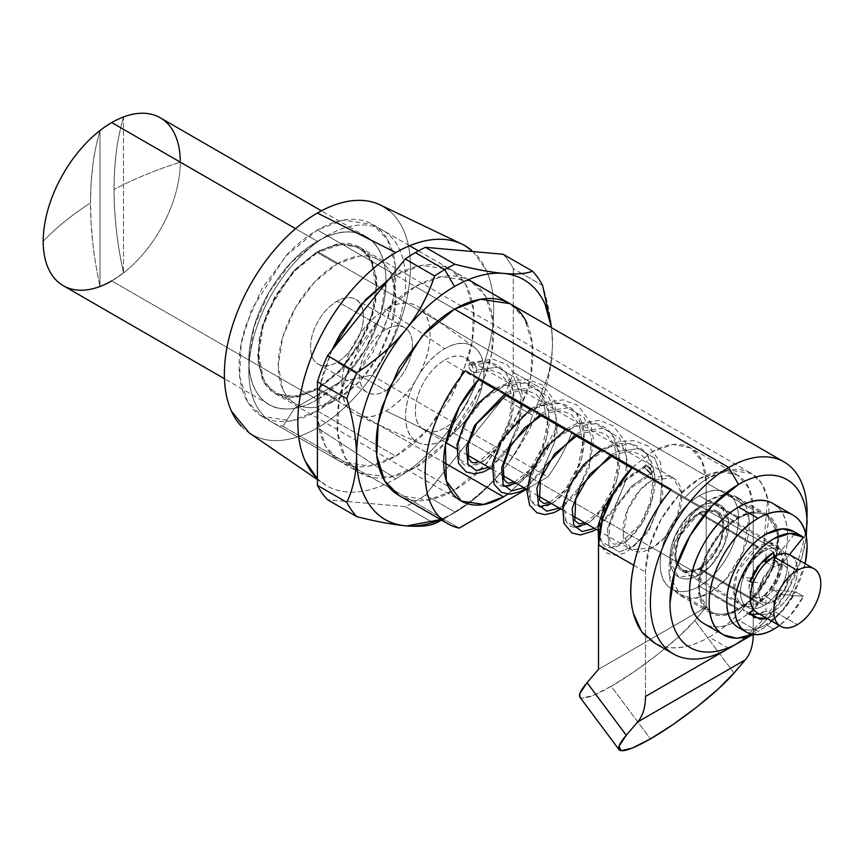 <?xml version="1.0" encoding="UTF-8"?>
<svg xmlns="http://www.w3.org/2000/svg" width="864" height="864" viewBox="0 0 864 864"><rect width="100%" height="100%" fill="white"/><g stroke="black" fill="none" stroke-linecap="round" stroke-linejoin="round"><path stroke-width="0.65" stroke-dasharray="4.32 3.24" d="M738.536 517.234L709.15 500.267L692.669 513.875L675.346 541.134L669.298 575.251L680.767 595.814L695.768 598.072L709.15 592.996L738.536 609.962L725.155 615.038L710.143 612.77L698.674 592.207L704.722 558.101L722.056 530.831L738.536 517.234C749.628 510.829 759.089 509.89 766.93 514.415C774.77 518.94 778.691 527.612 778.691 540.41C778.691 553.219 774.77 566.406 766.93 579.992C759.089 593.568 749.628 603.558 738.536 609.962C727.445 616.367 717.984 617.296 710.143 612.77C702.302 608.245 698.382 599.584 698.382 586.775C698.382 573.977 702.302 560.779 710.143 547.204C717.984 533.617 727.445 523.627 738.536 517.234L751.918 512.158L766.93 514.415L778.388 534.978L772.34 569.095L755.017 596.354L738.536 609.962L709.15 592.996L725.641 579.388L742.964 552.128L749.012 518.011L737.543 497.459L722.542 495.191L709.15 500.267L738.536 517.234M807.084 524.016A96.952 55.976 -60 0 1 738.536 642.751M806.933 518.605A110.797 63.968 -60 0 1 728.741 648.41A110.797 63.968 120 0 0 807.084 512.708M728.741 648.41L709.15 637.103A110.797 63.968 120 0 0 777.654 550.994L763.787 542.992C767.88 529.967 769.511 517.871 768.701 506.714C767.891 495.558 764.726 486.68 759.218 480.092C753.7 473.494 746.507 469.984 737.629 469.552C728.752 469.12 719.258 471.82 709.15 477.652A84.488 48.773 -60 0 0 684.99 497.502L465.458 370.753L684.99 497.502C694.062 488.02 702.119 481.41 709.15 477.652L317.412 251.478L292.896 271.728L267.116 312.293L259.265 338.234L258.12 363.042L264.049 382.288L275.173 393.628L297.508 396.997L317.412 389.448L443.75 462.391L317.412 389.448L340.276 371.002L359.662 344.855L372.611 314.993L377.158 285.973L372.611 262.202C369.576 255.496 365.256 250.528 359.662 247.298C354.056 244.069 347.598 242.806 340.276 243.529L317.412 251.478L294.559 269.935L275.173 296.071L262.224 325.933L257.677 354.953L262.224 378.724C265.259 385.43 269.568 390.398 275.173 393.628C280.778 396.868 287.237 398.12 294.559 397.397L317.412 389.448L341.939 369.209L367.718 328.644L375.57 302.702L376.715 277.884L370.775 258.649L359.662 247.298L337.327 243.929L317.412 251.478L709.15 477.652L729.065 470.102L751.399 473.461L761.443 483.084L767.675 498.992L763.787 542.992L558.122 424.256C553.349 439.506 545.994 453.708 536.09 466.884L507.859 494.186M282.917 426.319L459.205 528.088L282.917 426.319L294.548 408.294L340.286 381.888L371.498 375.17L340.286 381.888A96.952 55.976 120 0 0 384.977 268.056A96.952 55.976 120 0 0 317.412 241.304A96.952 55.976 120 0 0 248.875 358.56A96.952 55.976 120 0 0 294.548 408.294C278.813 410.951 266.717 406.404 258.282 394.643C249.836 382.892 247.028 366.703 249.847 346.075C252.677 325.447 260.474 305.24 273.229 285.444C285.995 265.658 300.726 250.938 317.412 241.304C334.109 231.671 348.84 229.37 361.595 234.425C374.36 239.479 382.158 250.69 384.977 268.056C387.806 285.422 384.998 304.862 376.553 326.365C368.107 347.857 356.022 366.368 340.286 381.888L294.548 408.294L282.917 426.319A110.797 63.968 -60 0 1 248.886 373.669A110.797 63.968 -60 0 1 327.208 235.645A110.797 63.968 -60 0 1 402.052 256.144A110.797 63.968 -60 0 1 371.498 375.17L547.787 476.95L526.565 489.197L547.787 476.95A110.797 63.968 120 0 0 571.99 432.259L777.654 550.994L571.99 432.259A110.797 63.968 -60 0 1 547.787 476.95L371.498 375.17A110.797 63.968 120 0 0 392.051 237.892A110.797 63.968 120 0 0 327.208 235.645L427.648 293.641L327.208 235.645A110.797 63.968 120 0 0 254.869 333.137A110.797 63.968 120 0 0 271.642 421.978M427.702 293.674L454.529 309.15L427.702 293.674M644.458 635.008A110.797 63.968 120 0 0 709.15 637.103C691.297 647.406 675.313 650.333 661.198 645.862L655.29 643.475M709.15 637.103C723.384 628.884 736.636 617.069 748.894 601.657C761.162 586.235 770.742 569.354 777.654 550.994L558.122 424.256L533.898 469.724L507.838 494.186M748.958 635.828L764.77 621.583L787.007 591.581L801.868 557.323L806.306 536.501M709.15 592.996C720.241 586.591 729.702 576.601 737.543 563.026C745.384 549.45 749.304 536.252 749.304 523.454C749.304 510.646 745.384 501.984 737.543 497.459C729.702 492.934 720.241 493.862 709.15 500.267C698.069 506.671 688.597 516.661 680.767 530.237C672.926 543.823 669.006 557.01 669.006 569.819C669.006 582.617 672.926 591.278 680.767 595.814C688.597 600.34 698.069 599.4 709.15 592.996M579.928 697.205C583.092 700.002 593.525 696.373 611.215 686.318L650.43 738.893L611.215 686.318L592.866 695.574L581.828 698.134L579.992 697.302M652.352 547.765L699.365 574.906L678.586 576.958L670.194 561.913L674.622 536.954L687.301 517.007L699.365 507.049L652.352 479.909L640.289 489.866L627.61 509.814L623.192 534.773L631.573 549.817L652.352 547.765C660.463 543.078 667.386 535.766 673.132 525.83C678.866 515.894 681.728 506.239 681.728 496.876C681.728 487.512 678.866 481.162 673.132 477.857C667.386 474.541 660.463 475.232 652.352 479.909C644.242 484.596 637.319 491.908 631.573 501.844C625.838 511.78 622.976 521.435 622.976 530.798C622.976 540.173 625.838 546.512 631.573 549.817C637.319 553.133 644.242 552.452 652.352 547.765L664.416 537.808L677.095 517.86L681.512 492.901L673.132 477.857L652.352 479.909L699.365 507.049C707.476 502.373 714.398 501.682 720.133 504.997C725.868 508.302 728.741 514.652 728.741 524.016C728.741 533.38 725.868 543.035 720.133 552.971C714.398 562.907 707.476 570.218 699.365 574.906C691.243 579.593 684.32 580.273 678.586 576.958C672.851 573.653 669.978 567.313 669.978 557.939C669.978 548.575 672.851 538.92 678.586 528.984C684.32 519.048 691.243 511.736 699.365 507.049L720.133 504.997L728.525 520.042L724.097 545L711.428 564.948L699.365 574.906L652.352 547.765M753.224 509.879L749.12 488.441L737.446 475.006L719.971 471.614L699.365 478.786L678.748 495.418L661.273 518.983L649.598 545.908L645.494 572.076L645.494 696.46L645.494 572.076A76.172 43.978 -60 0 1 675.443 499.057A76.172 43.978 -60 0 1 731.992 472.651A76.172 43.978 -60 0 1 753.224 509.879L753.224 634.262L753.224 509.879L706.212 482.738L706.212 607.122L598.493 669.319L706.212 607.122L694.786 620.482L679.32 636.142L658.012 654.156L634.09 671.771L611.215 686.318C639.684 670.086 679.514 638.701 694.786 620.482L706.212 607.122L706.212 482.738L753.224 509.879M727.531 649.102L739.681 642.082L727.531 649.102M632.675 467.294L652.352 451.645L672.97 444.474L690.444 447.865L702.119 461.3L706.212 482.738A76.172 43.978 120 0 0 684.979 445.511A76.172 43.978 120 0 0 652.352 451.645M633.776 565.304L645.494 572.076L633.776 565.304M734 673.056L694.786 620.482L734 673.056M738.536 518.357A55.404 31.99 -60 0 1 769.705 518.206A55.404 31.99 -60 0 1 773.636 563.414A55.404 31.99 -60 0 1 738.536 608.828L699.365 586.213A55.404 31.99 120 0 0 734.465 540.799A55.404 31.99 120 0 0 730.534 495.58A55.404 31.99 120 0 0 699.365 495.742L738.536 518.357C738.536 530.852 734.713 543.726 727.056 556.967C719.41 570.218 710.176 579.971 699.365 586.213C688.543 592.456 679.309 593.374 671.663 588.956C664.016 584.539 660.182 576.083 660.182 563.598C660.182 551.102 664.016 538.229 671.663 524.988C679.309 511.736 688.543 501.995 699.365 495.742C710.176 489.499 719.41 488.581 727.056 492.998C734.713 497.416 738.536 505.872 738.536 518.357L699.365 495.742A55.404 31.99 120 0 0 664.265 541.156A55.404 31.99 120 0 0 668.196 586.375A55.404 31.99 120 0 0 699.365 586.213L738.536 608.828A55.404 31.99 -60 0 1 707.368 608.99A55.404 31.99 -60 0 1 703.436 563.771A55.404 31.99 -60 0 1 738.536 518.357C727.715 524.61 718.481 534.352 710.834 547.603C703.188 560.855 699.365 573.718 699.365 586.213C699.365 598.698 703.188 607.154 710.834 611.572C718.481 615.989 727.715 615.071 738.536 608.828C749.347 602.586 758.581 592.834 766.238 579.593C773.885 566.341 777.708 553.468 777.708 540.983C777.708 528.487 773.885 520.031 766.238 515.614C758.581 511.196 749.347 512.114 738.536 518.357M758.117 546.631L699.365 512.708L678.748 537.624L675.054 558.425L682.052 570.964L699.365 569.246L758.117 603.18L740.804 604.886L733.817 592.348L737.51 571.558L758.117 546.631C764.878 542.732 770.656 542.16 775.429 544.914C780.214 547.679 782.6 552.96 782.6 560.768C782.6 568.577 780.214 576.623 775.429 584.896C770.656 593.179 764.878 599.27 758.117 603.18C751.356 607.079 745.589 607.651 740.804 604.886C736.031 602.132 733.633 596.851 733.633 589.043C733.633 581.234 736.031 573.188 740.804 564.905C745.589 556.632 751.356 550.541 758.117 546.631L775.429 544.914L782.428 557.453L778.734 578.254L758.117 603.18L699.365 569.246L719.971 544.331L723.665 523.53L716.677 510.991L699.365 512.708L758.117 546.631M805.118 563.652A69.25 39.982 -60 0 1 758.117 631.444L738.536 620.136A69.25 39.982 120 0 0 782.406 563.371A69.25 39.982 120 0 0 777.503 506.855M699.57 620.341A69.25 39.982 120 0 0 738.536 620.136L758.117 631.444C771.649 623.635 783.184 611.453 792.742 594.896L805.226 563.717M752.566 634.327L758.117 631.444M699.365 569.246C706.126 565.348 711.893 559.256 716.677 550.973C721.451 542.689 723.848 534.654 723.848 526.846C723.848 519.037 721.451 513.756 716.677 510.991C711.893 508.237 706.126 508.799 699.365 512.708C692.604 516.607 686.826 522.698 682.052 530.982C677.268 539.266 674.881 547.312 674.881 555.109C674.881 562.918 677.268 568.21 682.052 570.964C686.826 573.728 692.604 573.156 699.365 569.246M773.161 503.626C782.719 509.144 787.504 519.707 787.504 535.324C787.504 550.94 782.719 567.022 773.161 583.589C763.603 600.145 752.058 612.328 738.536 620.136C725.015 627.944 713.47 629.089 703.912 623.57M388.519 279.806L395.766 275.227L317.412 229.997L285.25 256.543L251.446 309.744L241.153 343.764L239.641 376.304L247.428 401.544L262.019 416.416L291.298 420.833L317.412 410.929L395.766 456.17L369.652 466.074L340.362 461.657L325.361 446.04L317.779 419.386L320.231 385.29L331.83 350.309M471.193 250.02A138.499 79.963 -60 0 1 484.391 362.653A138.499 79.963 -60 0 1 395.766 478.786L317.412 427.896A131.576 75.967 120 0 0 401.609 317.574A131.576 75.967 120 0 0 389.07 210.568M241.175 426.06A131.576 75.967 120 0 0 317.412 427.896L395.766 478.786A138.499 79.963 -60 0 1 315.511 476.842M249.199 432.907L251.629 434.408C260.356 439.452 270.41 441.407 281.815 440.273C293.209 439.15 305.078 435.024 317.412 427.896C329.756 420.768 341.626 411.199 353.02 399.157C364.424 387.126 374.479 373.561 383.206 358.452C391.932 343.332 398.65 327.834 403.369 311.947C408.089 296.06 410.454 280.994 410.454 266.749C410.454 252.504 408.089 240.16 403.369 229.727C398.65 219.294 391.932 211.55 383.206 206.518M331.798 350.352L323.384 372.87C319.399 386.251 317.412 398.93 317.412 410.929C307.022 416.934 297.032 420.401 287.431 421.362C277.841 422.312 269.363 420.66 262.019 416.416C254.675 412.182 249.005 405.659 245.03 396.878C241.056 388.087 239.069 377.698 239.069 365.699C239.069 353.7 241.056 341.01 245.03 327.629L262.019 288.479L287.431 254.189C297.032 244.058 307.022 235.991 317.412 229.997C327.802 224.003 337.802 220.525 347.404 219.575C356.994 218.624 365.472 220.266 372.816 224.51C380.16 228.755 385.819 235.267 389.804 244.058C393.779 252.839 395.766 263.239 395.766 275.227C395.766 287.226 393.779 299.916 389.804 313.297L372.816 352.447L347.404 386.737C337.802 396.868 327.802 404.935 317.412 410.929L349.585 384.383L383.389 331.182L393.682 297.162L395.194 264.622L387.407 239.393L372.816 224.51L343.537 220.093L317.412 229.997L395.766 275.227L421.88 265.324L451.159 269.741L465.75 284.623L473.537 309.863L472.025 342.403L461.732 376.423L427.928 429.624L395.766 456.17L317.412 410.929C317.412 422.928 319.399 433.318 323.384 442.109C327.359 450.9 333.018 457.412 340.362 461.657C347.706 465.89 356.184 467.543 365.785 466.592C375.376 465.642 385.376 462.164 395.766 456.17C406.156 450.166 416.146 442.098 425.747 431.968L451.159 397.688L468.148 358.528C472.122 345.146 474.109 332.456 474.109 320.468C474.109 308.47 472.122 298.08 468.148 289.289C464.173 280.498 458.514 273.985 451.159 269.741C443.815 265.496 435.348 263.855 425.747 264.805C416.146 265.756 406.156 269.233 395.766 275.227L388.53 279.785M473.018 251.564L486.248 270.184C491.216 281.167 493.7 294.16 493.7 309.161C493.7 324.151 491.216 340.016 486.248 356.735C481.27 373.464 474.196 389.772 465.016 405.68C455.836 421.589 445.241 435.877 433.242 448.535C421.243 461.203 408.748 471.29 395.766 478.786C382.774 486.281 370.289 490.622 358.29 491.81C346.291 492.998 335.696 490.946 326.516 485.644L317.412 478.818M427.648 293.641L415.346 286.535L383.184 313.081L349.38 366.282L339.088 400.302L337.576 432.842L345.362 458.082L359.953 472.964L389.232 477.382L415.346 467.478L454.529 490.093L428.414 499.997L399.125 495.58C406.469 499.824 414.947 501.466 424.548 500.515C434.138 499.565 444.139 496.087 454.529 490.093L415.346 467.478C425.736 461.473 435.737 453.416 445.338 443.275L470.75 408.996L487.739 369.835C491.713 356.454 493.7 343.775 493.7 331.776C493.7 319.777 491.713 309.388 487.739 300.596C483.754 291.805 478.094 285.293 470.75 281.048C463.406 276.804 454.928 275.162 445.338 276.113C435.737 277.063 425.736 280.541 415.346 286.535C404.957 292.54 394.967 300.607 385.366 310.738L359.953 345.017L342.965 384.178C338.99 397.559 337.003 410.238 337.003 422.237C337.003 434.236 338.99 444.625 342.965 453.416C346.939 462.208 352.609 468.72 359.953 472.964C367.297 477.209 375.775 478.85 385.366 477.9C394.967 476.95 404.957 473.472 415.346 467.478L447.52 440.932L481.324 387.731L491.616 353.711L493.128 321.17L485.341 295.931L470.75 281.048L441.472 276.631L415.346 286.535L427.648 293.641M542.668 285.606L521.834 273.586L542.668 285.606C548.888 305.705 552.15 324.864 552.463 343.084C552.139 360.925 548.878 376.315 542.668 389.254L513.281 372.287L542.668 389.254A152.356 87.955 -60 0 1 532.58 415.26L503.194 398.293A152.356 87.955 120 0 0 513.281 372.287L513.281 273.942L513.281 372.287A152.356 87.955 -60 0 1 503.194 398.293L425.434 495.029L454.81 511.996A152.356 87.955 -60 0 1 441.612 520.106A152.356 87.955 120 0 0 444.733 518.368A152.356 87.955 120 0 0 454.81 511.996C472.932 500.461 488.797 486.68 502.394 470.642L504.576 467.921C519.426 449.161 531.112 428.652 539.654 406.382C548.186 384.124 552.463 363.02 552.463 343.084A138.499 79.963 -60 0 1 504.576 467.921C517.19 451.397 526.522 433.836 532.58 415.26A152.356 87.955 120 0 0 542.668 389.254C548.878 376.315 552.139 360.925 552.463 343.084L551.491 327.672A138.499 79.963 -60 0 1 552.463 343.084L551.599 327.726M502.394 470.642A138.499 79.963 -60 0 1 454.529 512.708A138.499 79.963 -60 0 1 440.672 519.566L454.529 512.708C471.571 502.87 487.534 488.84 502.394 470.642C488.797 486.68 472.932 500.461 454.81 511.996L425.434 495.029A152.356 87.955 -60 0 1 405.27 506.671L327.51 499.727L405.27 506.671A152.356 87.955 120 0 0 425.434 495.029L503.194 398.293L532.58 415.26C526.522 433.836 517.19 451.397 504.576 467.921L502.394 470.642M526.91 323.212C530.885 332.003 532.872 342.392 532.872 354.391C532.872 366.39 530.885 379.069 526.91 392.45L509.922 431.611L484.51 465.89C474.908 476.032 464.918 484.088 454.529 490.093L486.691 463.547L520.495 410.346L530.788 376.326L532.3 343.786L524.513 318.546L509.922 303.664L470.75 281.048M503.172 254.264A152.356 87.955 -60 0 1 513.281 268.639L513.281 273.899L513.281 268.639A152.356 87.955 120 0 0 503.172 254.264M434.646 523.638L405.27 506.671L434.646 523.638M521.748 273.532L513.281 268.639L521.748 273.532M793.973 531.63L803.434 537.268L795.593 532.742A55.404 31.99 120 0 0 793.357 531.274M737.694 627.07A55.404 31.99 120 0 0 765.958 624.661L773.788 629.186L765.958 624.661A55.404 31.99 120 0 0 795.604 591.872L803.444 596.398L781.121 594.421L773.28 589.896L795.604 591.872L803.444 596.398A55.404 31.99 -60 0 1 779.328 625.536L790.096 615.665L803.444 596.398L781.121 594.421L773.788 600.912L773.788 615.611L767.156 618.505L773.788 615.611L765.958 611.086L765.958 596.387A20.779 11.999 120 0 0 773.28 589.896L795.604 591.872L782.266 611.14L765.958 624.661C755.136 630.904 745.902 631.822 738.256 627.404M750.049 613.494L742.208 608.969L746.572 613.008L750.881 614.585M759.326 613.98L765.958 611.086L752.296 614.768L742.208 608.969L753.235 595.253A20.779 11.999 120 0 1 753.235 578.297M765.958 562.129L765.958 562.464A20.779 11.999 120 0 1 773.269 560.488L795.593 532.742L773.269 560.488L781.099 565.013L789.437 554.666L781.099 565.013L773.788 566.989L773.788 556.805M773.788 552.29L765.958 547.765C755.622 554.159 747.706 564.008 742.208 577.303L750.049 581.828M765.958 558.133L765.958 547.765L752.252 559.915L742.208 577.303L751.604 578.146M753.44 582.131L761.065 582.822C758.246 590.101 758.246 595.75 761.065 599.778L753.44 609.271M180.306 162.151A96.952 55.976 -60 0 1 111.758 280.886L317.412 399.622A96.952 55.976 -60 0 1 262.872 399.902A96.952 55.976 -60 0 1 255.992 320.782A96.952 55.976 -60 0 1 317.412 241.304L295.531 228.668L317.412 241.304A96.952 55.976 -60 0 1 371.963 241.024A96.952 55.976 -60 0 1 378.842 320.144A96.952 55.976 -60 0 1 317.412 399.622L111.758 280.886A96.952 55.976 120 0 0 180.306 162.151A346.248 199.908 0 0 0 113.994 189.454L114.588 170.068L116.381 151.459C117.32 142.754 119.686 131.263 123.498 116.975A96.919 55.955 120 0 0 111.748 122.591A96.919 55.955 120 0 0 99.997 130.54C96.12 144.871 93.744 156.362 92.88 165.035L91.087 183.632L90.493 203.018A346.248 199.908 0 0 0 43.2 241.304A346.248 199.908 180 0 1 90.493 203.018L91.087 223.096L92.88 243.767C93.744 253.508 96.12 267.743 99.997 286.47A96.919 55.955 120 0 0 111.748 280.865A96.919 55.955 120 0 0 123.498 272.905C119.686 254.135 117.32 239.9 116.381 230.191L114.588 209.531L113.994 189.454A346.248 199.908 180 0 1 180.306 162.151A96.952 55.976 120 0 0 166.298 122.288M790.409 555.163C794.999 557.809 797.299 562.885 797.299 570.38C797.299 577.876 794.999 585.598 790.409 593.546C785.819 601.495 780.278 607.338 773.788 611.086L797.299 624.661L773.788 611.086A33.242 19.192 120 0 0 794.848 583.837A33.242 19.192 120 0 0 792.493 556.718M765.958 559.991L774.598 559.948C777.524 561.632 778.982 564.872 778.982 569.646L774.598 584.41L764.003 595.598L773.788 601.258A21.19 12.236 -60 0 1 761.864 601.312A21.19 12.236 -60 0 1 760.363 584.021A21.19 12.236 -60 0 1 773.788 566.644L766.39 562.378L773.788 566.644A21.19 12.236 -60 0 1 785.711 566.59A21.19 12.236 -60 0 1 787.212 583.88A21.19 12.236 -60 0 1 773.788 601.258L764.003 595.598A21.19 12.236 120 0 0 777.427 578.232A21.19 12.236 120 0 0 775.915 560.93A21.19 12.236 120 0 0 764.003 560.995A21.19 12.236 120 0 0 750.568 578.362A21.19 12.236 120 0 0 752.08 595.663A21.19 12.236 120 0 0 764.003 595.598C759.856 597.985 756.324 598.342 753.408 596.646C750.481 594.961 749.012 591.721 749.012 586.948L753.408 572.184L761.713 562.496M764.003 551.156A33.242 19.192 -60 0 1 782.698 551.059A33.242 19.192 -60 0 1 785.063 578.189A33.242 19.192 -60 0 1 764.003 605.437L699.365 568.123A33.242 19.192 120 0 0 720.425 540.875A33.242 19.192 120 0 0 718.06 513.745A33.242 19.192 120 0 0 699.365 513.842L764.003 551.156L699.365 513.842C705.856 510.095 711.396 509.544 715.986 512.19C720.576 514.836 722.866 519.912 722.866 527.407C722.866 534.902 720.576 542.624 715.986 550.573C711.396 558.522 705.856 564.376 699.365 568.123C692.874 571.871 687.334 572.411 682.744 569.765C678.154 567.119 675.853 562.043 675.853 554.548C675.853 547.052 678.154 539.33 682.744 531.382C687.334 523.433 692.874 517.59 699.365 513.842A33.242 19.192 120 0 0 678.305 541.091A33.242 19.192 120 0 0 680.659 568.21A33.242 19.192 120 0 0 699.365 568.123L764.003 605.437A33.242 19.192 -60 0 1 745.297 605.534A33.242 19.192 -60 0 1 742.943 578.405A33.242 19.192 -60 0 1 764.003 551.156C757.512 554.904 751.972 560.747 747.382 568.696C742.792 576.644 740.491 584.366 740.491 591.862C740.491 599.357 742.792 604.433 747.382 607.079C751.972 609.736 757.512 609.185 764.003 605.437C770.494 601.69 776.023 595.836 780.613 587.887C785.203 579.938 787.504 572.216 787.504 564.721C787.504 557.226 785.203 552.161 780.613 549.504C776.023 546.858 770.494 547.409 764.003 551.156M699.365 507.049A41.548 23.987 -60 0 1 722.736 506.93A41.548 23.987 -60 0 1 725.684 540.842A41.548 23.987 -60 0 1 699.365 574.906L444.733 427.896A41.548 23.987 120 0 0 471.053 393.833A41.548 23.987 120 0 0 468.104 359.921A41.548 23.987 120 0 0 444.733 360.04L478.58 379.588L444.733 360.04C452.844 355.363 459.767 354.672 465.502 357.988C471.247 361.303 474.109 367.643 474.109 377.006C474.109 386.37 471.247 396.025 465.502 405.961C459.767 415.897 452.844 423.209 444.733 427.896C436.622 432.583 429.689 433.264 423.954 429.948C418.219 426.643 415.346 420.304 415.346 410.929C415.346 401.566 418.219 391.91 423.954 381.974C429.689 372.038 436.622 364.727 444.733 360.04A41.548 23.987 120 0 0 418.403 394.103A41.548 23.987 120 0 0 421.351 428.015A41.548 23.987 120 0 0 444.733 427.896L699.365 574.906A41.548 23.987 -60 0 1 675.983 575.024A41.548 23.987 -60 0 1 673.034 541.112A41.548 23.987 -60 0 1 699.365 507.049L631.897 468.104L699.365 507.049C691.243 511.736 684.32 519.048 678.586 528.984C672.851 538.92 669.978 548.575 669.978 557.939C669.978 567.313 672.851 573.653 678.586 576.958C684.32 580.273 691.243 579.593 699.365 574.906C707.476 570.218 714.398 562.907 720.133 552.971C725.868 543.035 728.741 533.38 728.741 524.016C728.741 514.652 725.868 508.302 720.133 504.997C714.398 501.682 707.476 502.373 699.365 507.049M494.78 388.94L505.71 395.248L494.78 388.94M530.032 409.298L540.972 415.606L530.032 409.298M565.294 429.646L576.223 435.964L565.294 429.646M600.556 450.004L611.485 456.322L600.556 450.004M444.733 348.732A55.404 31.99 -60 0 1 477.133 349.834A55.404 31.99 -60 0 1 479.358 395.14A55.404 31.99 -60 0 1 444.733 439.204L385.97 410.929A62.327 35.986 120 0 0 424.915 361.368A62.327 35.986 120 0 0 422.42 310.392A62.327 35.986 120 0 0 385.97 309.161L444.733 348.732L385.97 309.161C398.142 302.13 408.532 301.104 417.128 306.072C425.736 311.04 430.045 320.544 430.045 334.595C430.045 348.656 425.736 363.128 417.128 378.032C408.532 392.936 398.142 403.909 385.97 410.929C373.799 417.96 363.409 418.986 354.812 414.018C346.205 409.05 341.896 399.535 341.896 385.484C341.896 371.434 346.205 356.962 354.812 342.047C363.409 327.143 373.799 316.181 385.97 309.161A62.327 35.986 120 0 0 345.956 361.811A62.327 35.986 120 0 0 352.426 412.409A62.327 35.986 120 0 0 385.97 410.929L444.733 439.204A55.404 31.99 -60 0 1 414.914 440.521A55.404 31.99 -60 0 1 409.169 395.539A55.404 31.99 -60 0 1 444.733 348.732C433.912 354.985 424.678 364.727 417.031 377.978C409.385 391.23 405.562 404.093 405.562 416.588C405.562 429.073 409.385 437.53 417.031 441.947C424.678 446.364 433.912 445.446 444.733 439.204C455.544 432.961 464.778 423.209 472.435 409.957C480.082 396.716 483.905 383.843 483.905 371.347C483.905 358.862 480.082 350.406 472.435 345.989C464.778 341.572 455.544 342.49 444.733 348.732M385.97 329.508A37.4 21.589 -60 0 1 407.009 329.4A37.4 21.589 -60 0 1 409.666 359.921A37.4 21.589 -60 0 1 385.97 390.582L337.003 362.308A37.4 21.589 120 0 0 360.698 331.646A37.4 21.589 120 0 0 358.042 301.136A37.4 21.589 120 0 0 337.003 301.244L385.97 329.508L337.003 301.244C344.304 297.022 350.536 296.406 355.698 299.387C360.86 302.368 363.442 308.07 363.442 316.505C363.442 324.94 360.86 333.623 355.698 342.565C350.536 351.508 344.304 358.096 337.003 362.308C329.702 366.52 323.471 367.135 318.308 364.154C313.146 361.174 310.565 355.471 310.565 347.036C310.565 338.612 313.146 329.918 318.308 320.976C323.471 312.034 329.702 305.456 337.003 301.244A37.4 21.589 120 0 0 313.308 331.895A37.4 21.589 120 0 0 315.965 362.416A37.4 21.589 120 0 0 337.003 362.308L385.97 390.582A37.4 21.589 -60 0 1 364.932 390.69A37.4 21.589 -60 0 1 362.275 360.169A37.4 21.589 -60 0 1 385.97 329.508C378.67 333.731 372.438 340.308 367.276 349.25C362.113 358.193 359.532 366.876 359.532 375.311C359.532 383.746 362.113 389.448 367.276 392.429C372.438 395.41 378.67 394.794 385.97 390.582C393.271 386.359 399.503 379.782 404.665 370.84C409.828 361.897 412.409 353.214 412.409 344.779C412.409 336.344 409.828 330.642 404.665 327.661C399.503 324.68 393.271 325.296 385.97 329.508M337.003 263.92A83.095 47.974 -60 0 1 383.756 263.682A83.095 47.974 -60 0 1 389.653 331.506A83.095 47.974 -60 0 1 337.003 399.622L317.412 388.314A83.095 47.974 120 0 0 370.073 320.198A83.095 47.974 120 0 0 364.176 252.374A83.095 47.974 120 0 0 317.412 252.612L337.003 263.92L317.412 252.612L339.908 244.793C347.101 244.08 353.452 245.311 358.97 248.497C364.478 251.683 368.723 256.565 371.704 263.153L376.175 286.535L371.704 315.09L358.97 344.455L339.908 370.17L317.412 388.314L294.926 396.133C287.734 396.846 281.372 395.615 275.864 392.429C270.356 389.254 266.112 384.361 263.131 377.773L258.66 354.391L263.131 325.847L275.864 296.471L294.926 270.756L317.412 252.612A83.095 47.974 120 0 0 264.762 320.738A83.095 47.974 120 0 0 270.659 388.552A83.095 47.974 120 0 0 317.412 388.314L337.003 399.622A83.095 47.974 -60 0 1 290.25 399.87A83.095 47.974 -60 0 1 284.353 332.046A83.095 47.974 -60 0 1 337.003 263.92L314.518 282.074L295.456 307.778L282.712 337.154L278.24 365.699L282.712 389.081C285.692 395.669 289.948 400.561 295.456 403.736C300.964 406.922 307.314 408.154 314.518 407.441L337.003 399.622L359.489 381.478L378.551 355.763L391.295 326.398L395.766 297.842L391.295 274.46C388.314 267.872 384.059 262.991 378.551 259.805C373.043 256.63 366.692 255.388 359.489 256.1L337.003 263.92M57.208 281.167A96.952 55.976 120 0 0 111.758 280.886M317.412 399.622L343.656 378.454L365.893 348.451L380.754 314.194L385.97 280.886C385.97 270.389 384.232 261.295 380.754 253.606C377.276 245.916 372.319 240.214 365.893 236.498C359.467 232.794 352.048 231.347 343.656 232.189C335.254 233.021 326.506 236.056 317.412 241.304L291.179 262.472L268.942 292.475L254.081 326.743L248.864 360.04C248.864 370.537 250.603 379.631 254.081 387.32C257.558 395.01 262.516 400.712 268.942 404.428C275.368 408.132 282.787 409.579 291.179 408.748C299.581 407.916 308.329 404.87 317.412 399.622M755.093 611.183A33.242 19.192 120 0 0 773.788 611.086C767.297 614.833 761.756 615.384 757.166 612.738M773.788 601.258L784.382 590.069L788.778 575.294C788.778 570.521 787.309 567.292 784.382 565.596C781.456 563.911 777.924 564.257 773.788 566.644L763.193 577.832L758.808 592.596C758.808 597.38 760.266 600.61 763.193 602.305C766.12 603.99 769.651 603.644 773.788 601.258M123.498 116.975A345.848 199.681 -120 0 0 113.994 189.454A345.848 199.681 -120 0 0 123.498 272.905L123.498 116.975L111.748 122.591L99.997 130.54L99.997 286.47A345.848 199.681 60 0 1 90.493 203.018A345.848 199.681 60 0 1 99.997 130.54L99.997 286.47L111.748 280.865L123.498 272.905L123.498 116.975M516.197 483.203L520.657 480.276L535.907 462.78L546.437 438.232L548.618 412.744L541.102 392.688L525.107 382.99L504.122 385.787L482.998 399.892L466.592 421.049L458.536 443.146L460.177 459.799L470.297 466.106L485.406 459.918L500.656 442.433L511.175 417.874L513.367 392.386L505.85 372.33L489.845 362.632L468.86 365.44A5.54 3.251 60.8 0 1 470.664 362.653A5.54 3.251 60.8 0 1 474.682 364.748A5.54 3.251 60.8 0 1 476.701 369.965L475.6 366.077L472.846 363.139L470.059 362.88L468.86 365.44L469.973 369.317L472.727 372.254L475.513 372.524L476.701 369.965L497.686 367.157L513.68 376.855L521.197 396.911L519.016 422.399L508.486 446.958L493.236 464.443L488.776 467.37L493.236 464.443L508.486 446.958L519.016 422.399L521.197 396.911L513.68 376.855L497.686 367.157L476.701 369.965A5.54 3.251 60.8 0 1 474.876 372.751A5.54 3.251 60.8 0 1 470.869 370.634A5.54 3.251 60.8 0 1 468.86 365.44C499.554 351.238 522.094 381.262 511.175 417.874C502.373 454.734 468.256 478.364 460.177 459.799C449.939 443.869 473.472 397.116 504.122 385.787C534.816 371.596 557.356 401.62 546.437 438.232C537.635 475.081 503.518 498.722 495.428 480.157C485.19 464.227 508.723 417.474 539.374 406.145C554.99 400.194 567.324 402.494 576.364 413.046C594.367 433.458 578.804 484.823 555.919 500.623C532.991 519.307 518.422 493.884 537.106 461.754C546.502 445.338 559.008 433.588 574.636 426.503C605.329 412.301 627.869 442.325 616.95 478.948C608.148 515.797 574.031 539.438 565.942 520.873C555.703 504.943 579.236 458.179 609.887 446.861C640.58 432.659 663.12 462.683 652.201 499.295C643.399 536.155 609.282 559.786 601.204 541.22C591.106 525.42 614.023 479.228 644.522 467.478L645.84 464.854L652.352 471.992L651.002 474.638L644.522 467.478L645.138 467.208L651.553 474.401L652.352 471.992L631.552 486.119L615.46 506.984L607.392 529.092L609.034 545.746L619.164 552.053L634.262 545.864L649.512 528.368L660.042 503.82L662.224 478.332L654.707 458.276L638.712 448.578L617.728 451.375L610.945 454.745L617.728 451.375L638.712 448.578L654.707 458.276L662.224 478.332L660.042 503.82L649.512 528.368L634.262 545.864L619.164 552.053L609.034 545.746L607.392 529.092L615.46 506.984L631.552 486.119L652.363 472.003L645.851 464.854L644.522 467.478L651.002 474.638L652.979 471.733L646.531 464.54L645.138 467.208L623.722 481.594L607.619 502.47L599.551 524.567L601.204 541.22L611.323 547.528L626.432 541.339L641.682 523.854L652.201 499.295L654.394 473.807L646.877 453.751L630.871 444.053L609.887 446.861L588.762 460.955L572.368 482.112L564.3 504.209L565.942 520.873L574.862 527.116M594.54 528.444L599.011 525.506L614.261 508.021L624.78 483.462L626.972 457.974L619.456 437.918L603.45 428.22L582.466 431.028L575.694 434.398L582.466 431.028L603.45 428.22L619.456 437.918L626.972 457.974L624.78 483.462L614.261 508.021L599.011 525.506L594.54 528.444M559.289 508.086L563.749 505.148L578.999 487.663L589.529 463.115L591.71 437.627L584.194 417.571L568.199 407.873L547.214 410.67L540.432 414.04L547.214 410.67L568.199 407.873L584.194 417.571L591.71 437.627L589.529 463.115L578.999 487.663L563.749 505.148L559.289 508.086M524.027 487.728L528.498 484.79L543.748 467.305L554.267 442.757L556.459 417.269L548.942 397.213L532.937 387.515L511.952 390.312L505.181 393.682L511.952 390.312L532.937 387.515L548.942 397.213L556.459 417.269L554.267 442.757L543.748 467.305L528.498 484.79L524.027 487.728M586.71 523.919L591.17 520.981L606.42 503.496L616.95 478.948L619.132 453.449L611.615 433.404L595.62 423.706L574.636 426.503L553.511 440.597L537.106 461.754L529.049 483.851L530.69 500.515L539.6 506.758M551.448 503.561L555.919 500.623L571.169 483.138L581.688 458.59L583.88 433.102L576.364 413.046L560.358 403.348L539.374 406.145L518.249 420.239L501.854 441.396L493.787 463.493L495.428 480.157L504.349 486.4M680.767 595.814L710.143 612.77M275.173 393.628L461.246 501.066M468.374 279.677L418.468 250.862M409.612 245.754L382.612 230.159M271.814 422.075L359.953 472.964M248.864 371.347L248.864 360.04M327.208 235.656L317.412 241.304M359.662 247.298L751.399 473.461M737.543 497.459L766.93 514.415M597.532 530.161L631.573 549.817M737.446 475.006L690.444 447.865M465.502 357.988L673.132 477.857M766.238 515.614L727.056 492.998M682.052 570.964L740.804 604.886M716.677 510.991L775.429 544.914M710.834 611.572L671.663 588.956M262.019 416.416L340.362 461.657M317.412 479.585L323.525 483.764M372.816 224.51L451.159 269.741M454.529 512.708L444.733 518.368M746.572 613.008L754.402 617.533M784.382 565.596L774.598 559.948M780.613 549.504L715.986 512.19M474.012 347.015L418.91 307.228M404.665 327.661L355.698 299.387M378.551 259.805L358.97 248.497M365.893 236.498L321.408 210.827M268.942 404.428L224.467 378.745M295.456 403.736L275.864 392.429M367.276 392.429L318.308 364.154M418.716 442.811L356.702 414.99M573.394 516.229L562.27 509.803M538.132 495.871L527.018 489.456M502.88 475.513L491.756 469.098M467.618 455.166L456.505 448.74M445.932 442.638L423.954 429.948M747.382 607.079L682.744 569.765M763.193 602.305L753.408 596.646M612.641 455.728L617.35 453.643L631.444 451.44L641.412 454.777L649.631 464.778L653.044 478.84L650.246 502.114L640.267 524.286L620.557 543.035L614.444 544.212L612.554 543.629L609.757 540.41L609.109 526.532L617.08 506.088L632.124 487.166L651.553 474.401M475.276 372.632L490.406 370.019L500.375 373.356L508.604 383.346L512.017 397.397L509.242 420.606L499.306 442.757L479.099 461.786M506.866 394.654L512.989 392.072L525.928 390.398L535.81 393.822L543.683 403.315L547.409 423.554L542.333 447.422L529.772 469.811L514.361 482.144M542.128 415.012L547.009 412.873L561.028 410.735L570.964 414.115L579.172 424.181L582.671 443.545L578.135 466.301L565.315 489.812L549.612 502.502M577.379 435.37L582.844 433.015L596.03 431.071L606.053 434.354L614.304 444.247L617.879 465.21L612.23 489.704L599.638 511.294L584.874 522.86M470.254 362.772L492.674 359.132L507.308 364.662L519.642 381.078L523.141 399.2L518.8 426.913L506.185 452.239L490.277 468.245M495.806 388.271L513.734 380.387L528.466 379.555L542.948 385.301L554.742 401.047L557.096 435.694L542.754 470.664L525.539 488.603M531.068 408.629L542.236 402.883L563.274 399.848L577.886 405.421L590.188 421.902L593.665 440.1L589.086 468.299L576.04 493.852L560.79 508.95M566.32 428.987L576.59 423.598L599.648 420.368L613.332 425.92L625.169 441.547L627.728 475.794L613.786 510.602L596.052 529.308M601.582 449.345L619.52 441.45L634.241 440.618L648.724 446.364L660.517 462.132L662.861 496.8L648.475 531.803L625.741 552.787L615.73 555.314L607.338 553.403L599.594 544.763L598.547 541.922M617.501 486.529L646.531 464.54"/><path stroke-width="1.3" d="M806.306 536.501L807.084 512.708A110.797 63.968 120 0 0 728.741 467.467A110.797 63.968 120 0 0 650.398 603.169A110.797 63.968 120 0 0 728.741 648.41L738.536 642.751A96.952 55.976 -60 0 1 669.978 603.169A96.952 55.976 -60 0 1 738.536 484.434A96.952 55.976 -60 0 1 807.084 524.016C807.084 513.518 805.345 504.425 801.868 496.735C798.39 489.046 793.444 483.343 787.007 479.639C780.581 475.924 773.172 474.487 764.77 475.319C756.367 476.15 747.63 479.185 738.536 484.434L728.741 467.467L738.536 484.434L712.303 505.602L690.055 535.604L675.194 569.873L669.978 603.169C669.978 613.667 671.717 622.76 675.194 630.45C678.683 638.14 683.629 643.842 690.055 647.557C696.492 651.272 703.901 652.709 712.303 651.877C720.695 651.046 729.443 648 738.536 642.751L728.741 648.41A110.797 63.968 -60 0 1 666.403 648.734A110.797 63.968 -60 0 1 658.541 558.306A110.797 63.968 -60 0 1 728.741 467.467A110.797 63.968 -60 0 1 791.078 467.154A110.797 63.968 -60 0 1 806.933 518.605M443.75 462.391L503.496 496.876L483.581 504.425L461.246 501.066L446.31 480.87L445.403 445.316L459.162 407.246L479.326 378.756C466.42 392.807 456.743 408.942 450.317 427.162C443.88 445.392 442.12 461.635 445.046 475.902C447.962 490.169 454.907 499.262 465.869 503.194C476.831 507.136 489.38 505.03 503.496 496.876L443.75 462.391M509.922 303.664L480.643 299.246L454.529 309.15C444.139 315.155 434.138 323.222 424.548 333.353L399.125 367.643L382.136 406.793C378.162 420.174 376.175 432.864 376.175 444.852C376.175 456.851 378.162 467.251 382.136 476.032C386.122 484.823 391.781 491.335 399.125 495.58L384.545 480.697L376.747 455.458L378.259 422.928L388.562 388.897L422.356 335.696L454.529 309.15L728.741 467.467L454.529 309.15C464.918 303.156 474.908 299.678 484.51 298.728C494.111 297.778 502.578 299.43 509.922 303.664C517.277 307.908 522.936 314.42 526.91 323.212M655.29 643.475L641.671 631.811L633.312 613.105C628.83 595.728 630.115 575.543 637.157 552.528C644.198 529.524 655.517 508.507 671.123 489.488L465.458 370.753C453.6 385.214 444.085 401.166 436.925 418.619C429.764 436.061 425.866 452.801 425.228 468.828C424.591 484.855 427.291 498.139 433.339 508.68C439.387 519.221 448.006 525.69 459.205 528.088A110.797 63.968 -60 0 1 446.936 523.163A110.797 63.968 -60 0 1 465.458 370.753L671.123 489.488A110.797 63.968 120 0 0 644.458 635.008M459.205 528.088L526.565 489.197L459.205 528.088M507.859 494.186L503.496 496.876L507.838 494.186M738.536 642.751L748.958 635.828M579.992 697.302L579.798 693.608L587.066 682.679L626.27 735.253L637.61 722.002L745.33 659.815L637.61 722.002A66.485 38.383 -120 0 0 645.494 696.46L727.531 649.102L645.494 696.46A66.485 38.383 60 0 1 637.61 722.002L626.27 735.253L619.002 746.183L621.043 750.708L632.081 748.148L650.43 738.893C632.74 748.958 622.307 752.587 619.142 749.779C617.533 747.598 619.92 742.759 626.27 735.253L587.066 682.679C580.705 690.185 578.318 695.023 579.928 697.205M739.681 642.082L752.987 634.403L739.681 642.082M598.493 669.319L598.493 544.936L602.586 518.767L614.261 491.843L632.675 467.294A76.172 43.978 120 0 0 598.493 544.936L633.776 565.304L598.493 544.936L598.493 669.319L587.066 682.679L598.493 669.319M753.224 634.327A66.485 38.383 60 0 1 745.33 659.815L734 673.056C718.729 691.276 678.888 722.66 650.43 738.893L673.304 724.345L697.226 706.73L718.535 688.716L734 673.056L745.33 659.815A66.485 38.383 -120 0 0 753.224 634.435M777.503 506.855A69.25 39.982 120 0 0 738.536 507.049L758.117 518.357A69.25 39.982 -60 0 1 797.083 518.162A69.25 39.982 -60 0 1 805.118 563.652M752.674 634.241A69.25 39.982 -60 0 1 719.161 631.649A69.25 39.982 -60 0 1 714.247 575.132A69.25 39.982 -60 0 1 758.117 518.357L738.536 507.049A69.25 39.982 120 0 0 694.656 563.825A69.25 39.982 120 0 0 699.57 620.341M805.226 563.717L807.084 546.631C807.084 531.014 802.31 520.452 792.742 514.933C783.184 509.414 771.649 510.559 758.117 518.357C744.595 526.165 733.061 538.348 723.492 554.915C713.934 571.471 709.15 587.563 709.15 603.169C709.15 618.786 713.934 629.359 723.492 634.878L736.938 638.302L752.566 634.327M723.492 634.878L703.912 623.57C694.354 618.052 689.569 607.478 689.569 591.862C689.569 576.256 694.354 560.164 703.912 543.607C713.47 527.04 725.015 514.858 738.536 507.049C752.058 499.241 763.603 498.107 773.161 503.626L792.742 514.933M331.83 350.309L360.407 305.381L388.519 279.806M389.07 210.568A131.576 75.967 120 0 0 317.412 213.03L395.766 252.612A138.499 79.963 -60 0 1 471.193 250.02M315.511 476.842A138.499 79.963 -60 0 1 308.912 363.604A138.499 79.963 -60 0 1 395.766 252.612L317.412 213.03A131.576 75.967 120 0 0 234.9 318.47A131.576 75.967 120 0 0 241.175 426.06M383.206 206.518C374.479 201.485 364.424 199.53 353.02 200.653C341.626 201.787 329.756 205.913 317.412 213.03C305.078 220.158 293.209 229.738 281.815 241.769C270.41 253.8 260.356 267.376 251.629 282.485C242.903 297.594 236.185 313.092 231.466 328.979C226.735 344.866 224.381 359.932 224.381 374.177C224.381 388.422 226.735 400.766 231.466 411.199L249.199 432.907M317.412 478.818L305.284 461.214C300.316 450.23 297.832 437.238 297.832 422.237C297.832 407.246 300.316 391.381 305.284 374.663C310.252 357.934 317.326 341.626 326.516 325.717C335.696 309.809 346.291 295.52 358.29 282.863C370.289 270.194 382.774 260.107 395.766 252.612C408.748 245.117 421.243 240.775 433.242 239.587C445.241 238.399 455.836 240.451 465.016 245.754L473.018 251.564M388.53 279.785L365.785 299.43L340.362 333.709L331.798 350.352M434.624 275.962A152.356 87.955 -60 0 1 444.733 269.579L415.346 252.612A152.356 87.955 120 0 0 405.238 258.995L434.624 275.962C427.896 296.255 418.208 314.248 405.562 329.929C392.98 345.622 376.758 359.856 356.908 372.632A152.356 87.955 120 0 0 346.799 398.693C353.02 418.781 356.281 437.94 356.594 456.17A138.499 79.963 -60 0 1 454.529 286.535L444.733 269.579A152.356 87.955 120 0 0 434.624 275.962L405.238 258.995A152.356 87.955 -60 0 1 415.346 252.612A152.356 87.955 -60 0 1 425.466 247.32L503.172 254.264L532.548 271.22C525.766 273.834 516.078 274.558 503.496 273.402C490.849 272.322 474.628 269.276 454.842 264.287A152.356 87.955 120 0 0 444.733 269.579L454.529 286.535A138.499 79.963 -60 0 1 551.48 327.661L545 304.106C540.032 293.123 532.958 284.98 523.778 279.677C514.588 274.374 504.004 272.322 492.005 273.51C480.006 274.698 467.51 279.04 454.529 286.535C441.536 294.041 429.041 304.117 417.042 316.786C405.054 329.454 394.459 343.732 385.279 359.64C376.088 375.548 369.014 391.856 364.046 408.586C359.078 425.304 356.594 441.169 356.594 456.17C356.27 474.012 353.009 489.391 346.799 502.33A152.356 87.955 120 0 0 356.886 516.694C375.008 521.262 390.863 524.264 404.471 525.722A138.499 79.963 -60 0 1 356.594 456.17C356.594 476.107 360.86 492.275 369.403 504.684C377.935 517.082 389.632 524.102 404.471 525.722L406.652 525.917C419.256 526.813 428.587 526.057 434.646 523.638A152.356 87.955 120 0 0 441.612 520.106A152.356 87.955 -60 0 1 434.646 523.638C428.587 526.057 419.256 526.813 406.652 525.917L440.716 519.588A138.499 79.963 -60 0 1 406.652 525.917L404.471 525.722C390.863 524.264 375.008 521.262 356.886 516.694A152.356 87.955 -60 0 1 346.799 502.33L317.412 485.374L317.412 381.726A152.356 87.955 -60 0 1 327.532 355.666L405.238 258.995L327.532 355.666A152.356 87.955 120 0 0 317.412 381.726L346.799 398.693A152.356 87.955 -60 0 1 356.908 372.632L327.532 355.666L356.908 372.632C377.006 359.51 393.228 345.276 405.562 329.929C417.895 314.593 427.583 296.6 434.624 275.962M551.599 327.726L542.668 285.606A152.356 87.955 120 0 0 532.548 271.22A152.356 87.955 -60 0 1 542.668 285.606M327.51 499.727A152.356 87.955 -60 0 1 317.412 485.374A152.356 87.955 120 0 0 327.51 499.727L356.886 516.694L327.51 499.727M415.346 252.612L444.733 269.579A152.356 87.955 -60 0 1 454.842 264.287L425.466 247.32A152.356 87.955 120 0 0 415.346 252.612M532.548 271.22L503.172 254.264L425.466 247.32L454.842 264.287C474.941 269.266 491.162 272.311 503.496 273.402C515.83 274.504 525.517 273.78 532.548 271.22M346.799 398.693L317.412 381.726L317.412 485.374L346.799 502.33C353.009 489.391 356.27 474.012 356.594 456.17C356.281 437.94 353.02 418.781 346.799 398.693M793.357 531.274A55.404 31.99 120 0 0 765.958 534.19A55.404 31.99 120 0 0 729.918 582.498A55.404 31.99 120 0 0 737.694 627.07M773.788 629.186A55.404 31.99 -60 0 1 745.535 631.595A55.404 31.99 -60 0 1 737.759 587.023A55.404 31.99 -60 0 1 773.788 538.715A55.404 31.99 -60 0 1 801.187 535.799A55.404 31.99 -60 0 1 803.434 537.268L789.437 554.666L803.434 537.268L790.085 533.412L773.788 538.715C762.977 544.957 753.743 554.71 746.096 567.961C738.439 581.202 734.616 594.076 734.616 606.571C734.616 619.056 738.439 627.512 746.096 631.93C753.743 636.347 762.977 635.429 773.788 629.186A55.404 31.99 -60 0 0 779.328 625.536L773.788 629.186M750.881 614.585L759.326 613.98M767.156 618.505L754.402 617.533L750.049 613.494L760.082 619.283L767.178 618.516M750.049 581.828C755.536 568.534 763.452 558.684 773.788 552.29L760.082 564.44L750.049 581.828L753.44 582.131M746.096 631.93L738.256 627.404C730.609 622.987 726.786 614.531 726.786 602.046C726.786 589.55 730.609 576.688 738.256 563.436C745.902 550.184 755.136 540.443 765.958 534.19L782.255 528.887L793.973 531.63M765.958 562.129L765.958 558.133M751.604 578.146L753.235 578.297M753.44 609.271L750.049 613.494M792.493 556.718A33.242 19.192 120 0 0 773.788 556.805L773.788 552.29M111.758 280.886A96.952 55.976 -60 0 1 43.2 241.304A96.952 55.976 -60 0 1 111.758 122.569L295.531 228.668L111.758 122.569A96.952 55.976 -60 0 1 180.295 160.574M797.299 570.38A33.242 19.192 -60 0 1 815.994 570.283A33.242 19.192 -60 0 1 818.359 597.413A33.242 19.192 -60 0 1 797.299 624.661A33.242 19.192 -60 0 1 778.594 624.758A33.242 19.192 -60 0 1 776.239 597.629A33.242 19.192 -60 0 1 797.299 570.38L773.788 556.805L797.299 570.38C790.808 574.128 785.268 579.971 780.678 587.92C776.088 595.868 773.788 603.59 773.788 611.086C773.788 618.581 776.088 623.657 780.678 626.303C785.268 628.96 790.808 628.409 797.299 624.661C803.79 620.914 809.33 615.06 813.92 607.111C818.51 599.162 820.8 591.44 820.8 583.945C820.8 576.461 818.51 571.385 813.92 568.739C809.33 566.082 803.79 566.633 797.299 570.38M761.713 562.496L764.003 560.995L766.39 562.378L764.003 560.995L765.958 559.991M478.58 379.588L494.78 388.94L478.58 379.588M505.71 395.248L530.032 409.298L505.71 395.248M540.972 415.606L565.294 429.646L540.972 415.606M576.223 435.964L600.556 450.004L576.223 435.964M611.485 456.322L631.897 468.104L611.485 456.322M166.298 122.288A96.952 55.976 120 0 0 111.758 122.569A96.952 55.976 120 0 0 43.2 241.304A96.952 55.976 120 0 0 57.208 281.167M780.678 626.303L757.166 612.738C752.587 610.092 750.287 605.016 750.287 597.521C750.287 590.026 752.587 582.304 757.166 574.355C761.756 566.406 767.297 560.552 773.788 556.805C780.278 553.057 785.819 552.517 790.409 555.163L813.92 568.728M773.788 556.805A33.242 19.192 120 0 0 752.728 584.053A33.242 19.192 120 0 0 755.093 611.183M610.945 454.745L580.198 486.637L572.13 508.734L573.782 525.388L582.034 531.554L594.54 528.444L582.034 531.554L573.782 525.388L572.13 508.734L580.198 486.637L610.945 454.745M575.694 434.398L544.946 466.279L536.879 488.376L538.52 505.04L546.772 511.196L559.289 508.086L546.772 511.196L538.52 505.04L536.879 488.376L544.946 466.279L575.694 434.398M540.432 414.04L509.684 445.921L501.617 468.018L503.269 484.682L511.52 490.849L524.027 487.728L511.52 490.849L503.269 484.682L501.617 468.018L509.684 445.921L540.432 414.04M505.181 393.682L474.433 425.563L466.366 447.671L468.007 464.324L476.258 470.491L488.776 467.37L476.258 470.491L468.007 464.324L466.366 447.671L474.433 425.563L505.181 393.682M574.862 527.116L586.71 523.919M539.6 506.758L551.448 503.561M504.349 486.4L516.197 483.203M784.145 461.981L468.374 279.677M418.468 250.862L409.612 245.754M673.337 653.897L653.756 642.589M399.125 495.58L448.092 523.854M579.863 697.129L619.078 749.704M380.236 204.952L461.884 244.102M248.789 432.626L317.412 479.585M793.66 531.446L801.49 535.972M753.743 617.155L754.402 617.533M321.408 210.827L160.229 117.763M224.467 378.745L63.277 285.692M597.532 530.161L573.394 516.229M562.27 509.803L538.132 495.871M527.018 489.456L502.88 475.513M491.756 469.098L467.618 455.166M456.505 448.74L445.932 442.638M479.099 461.786L473.396 462.791L471.506 462.208L468.72 458.968L468.158 444.722L476.528 423.835L506.866 394.654M514.361 482.144L508.712 483.149L506.812 482.576L504.014 479.401L503.215 466.106L510.559 446.375L524.351 428.026L542.128 415.012M549.612 502.502L543.888 503.496L539.557 500.31L540.346 479.218L554.494 453.956L577.379 435.37M584.874 522.86L579.128 523.854L574.798 520.636L575.716 499.208L589.896 474.131L612.641 455.728M490.277 468.245L483.635 471.841L474.563 473.893L466.204 471.928L458.503 463.201L456.98 444.733L464.627 422.658L478.03 403.358L495.806 388.271M525.539 488.603L520.042 491.692L510.008 494.251L501.595 492.361L494.057 484.218L492.491 463.687L502.06 439.02L531.068 408.629M560.79 508.95L553.943 512.644L544.957 514.609L536.976 512.773L529.621 505.181L526.921 491.022L530.539 473.926L544.504 448.826L566.32 428.987M596.052 529.308L593.212 531.047L580.424 534.967L572.033 533.034L563.89 523.346L562.745 505.872L569.657 485.212L583.211 465.07L601.582 449.345M598.547 541.922L598.115 525.55L604.433 506.552L617.501 486.529"/></g></svg>
